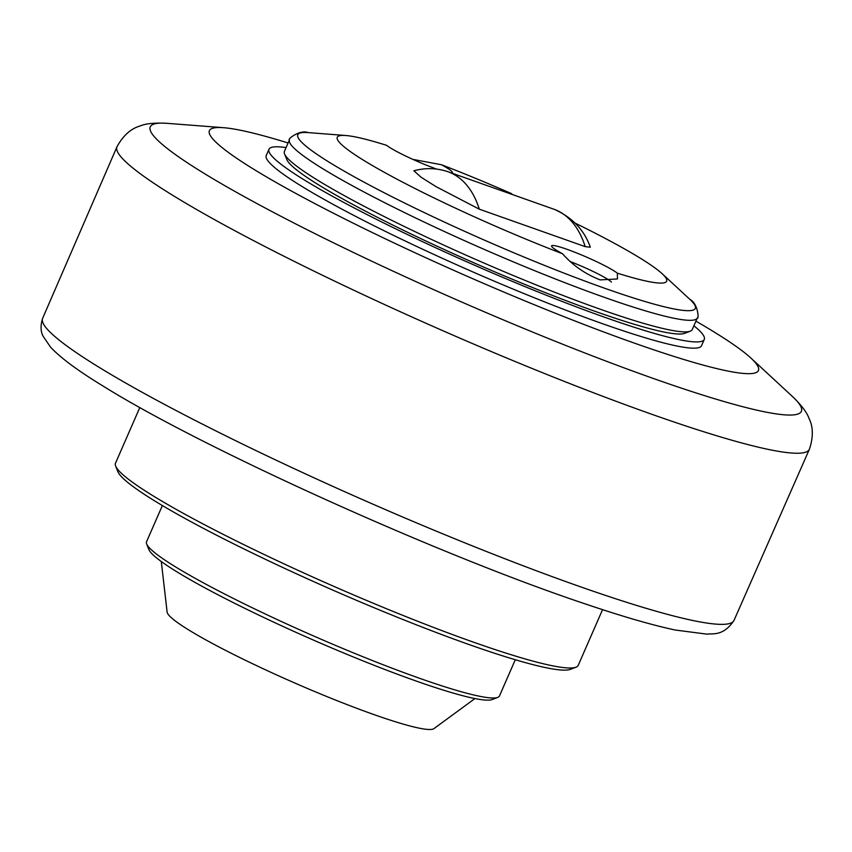 <?xml version="1.0" encoding="UTF-8"?>
<svg xmlns="http://www.w3.org/2000/svg" width="852" height="852" viewBox="0 0 852 852"><rect width="100%" height="100%" fill="white"/><g stroke="black" fill="none" stroke-linecap="round" stroke-linejoin="round"><path stroke-width="1.28" d="M139.834 407.49L115.499 463.19A252.48 25.464 23.6 0 0 115.659 466.076A252.48 25.464 23.6 0 0 472.935 641.971A252.48 25.464 23.6 0 0 575.995 667.191A252.48 25.464 23.6 0 0 578.22 665.348L602.556 609.649M115.659 466.076L117.874 471.635A248.198 25.038 23.6 0 0 469.101 644.559A248.198 25.038 23.6 0 0 570.403 669.342L575.995 667.191M162.37 505.545L146.533 541.787A192.563 19.426 23.6 0 0 146.661 543.991A192.563 19.426 23.6 0 0 419.163 678.149A192.563 19.426 23.6 0 0 497.76 697.383A192.563 19.426 23.6 0 0 499.464 695.977L515.29 659.736M146.661 543.991L148.876 549.561A188.292 18.989 23.6 0 0 415.318 680.737A188.292 18.989 23.6 0 0 492.168 699.545L497.76 697.383M161.294 561.521L167.12 612.119A145.798 14.708 23.6 0 0 237.868 656.572A145.798 14.708 23.6 0 0 373.645 714.477A145.798 14.708 23.6 0 0 433.87 728.662L474.958 698.555M695.903 321.151A299.542 30.214 -156.4 0 1 714.37 332.142A299.542 30.214 -156.4 0 1 750.9 358.064A299.542 30.214 -156.4 0 1 592.662 327.796A299.542 30.214 -156.4 0 1 253.427 169.058A299.542 30.214 -156.4 0 1 223.639 127.704A299.542 30.214 -156.4 0 1 288.082 142.976M693.89 325.773A237.495 23.962 -156.4 0 1 704.263 339.437L701.537 345.678A237.495 23.962 -156.4 0 1 602.502 323.696A237.495 23.962 -156.4 0 1 375.732 226.589A237.495 23.962 -156.4 0 1 266.261 155.511L268.987 149.27A237.495 23.962 -156.4 0 1 286.07 147.598M704.263 339.437A237.495 23.962 -156.4 0 1 605.229 317.455A237.495 23.962 -156.4 0 1 378.458 220.349A237.495 23.962 -156.4 0 1 268.987 149.27M289.467 139.824A222.521 22.45 -156.4 0 0 322.162 168.334A222.521 22.45 -156.4 0 0 604.494 297.391A222.521 22.45 -156.4 0 0 697.287 317.998L692.239 329.543A222.521 22.45 -156.4 0 1 690.28 331.172L684.688 333.324A218.24 22.014 -156.4 0 1 595.612 311.523A218.24 22.014 -156.4 0 1 286.773 159.484L284.557 153.914A222.521 22.45 -156.4 0 1 284.419 151.368L289.467 139.824C286.996 139.653 299.435 129.355 308.136 132.593L308.136 132.593A216.887 21.875 -156.4 0 0 329.703 162.54A216.887 21.875 -156.4 0 0 575.324 277.464A216.887 21.875 -156.4 0 0 689.896 299.382L662.164 273.726A179.729 18.126 -156.4 0 1 617.338 273.162L617.444 278.966L600.213 279.893C585.441 274.174 572.885 265.473 562.533 253.768A179.729 18.126 -156.4 0 1 363.687 160.325A179.729 18.126 -156.4 0 1 345.816 135.511A179.729 18.126 -156.4 0 1 386.595 145.33A36.806 3.717 -156.4 0 0 436.703 169.101M690.28 331.172A222.521 22.45 -156.4 0 1 599.446 308.946A222.521 22.45 -156.4 0 1 284.557 153.914M412.89 159.388L441.4 164.724A179.729 18.126 -156.4 0 1 511.764 193.745M575.185 223.139A179.729 18.126 -156.4 0 1 640.246 258.167A179.729 18.126 -156.4 0 1 662.164 273.726M562.533 253.768A36.806 3.717 -156.4 0 1 551.585 245.877A36.806 3.717 -156.4 0 1 566.931 249.285A36.806 3.717 -156.4 0 1 617.338 273.162M569.999 261.468A33.377 3.365 -156.4 0 1 611.438 282.108M441.4 164.724A36.806 3.717 -156.4 0 1 452.348 172.615A36.806 3.717 -156.4 0 1 451.688 172.967M585.186 246.633A119.269 68.916 -70.5 0 0 554.524 209.443C572.395 217.548 584.334 230.136 590.319 247.208L585.186 246.633L479.303 209.177L435.936 186.588L420.931 177.12L413.87 170.762C425.191 167.748 436.288 167.982 447.151 171.454A119.269 68.916 109.5 0 1 479.303 209.177M750.9 358.064L792.488 396.542A355.273 35.837 -156.4 0 1 604.813 360.641A355.273 35.837 -156.4 0 1 202.467 172.381A355.273 35.837 -156.4 0 1 167.141 123.338L167.141 123.338C154.776 122.645 145.703 123.54 139.909 126.043C130.761 128.705 123.125 135.596 117.001 146.725A377.798 38.106 -156.4 0 0 172.498 195.183A377.798 38.106 -156.4 0 0 651.844 414.296A377.798 38.106 -156.4 0 0 809.4 449.228L733.987 620.458C723.103 636.753 712.347 633.153 707.075 634.165L675.285 630.033C651.812 625.038 621.268 616.145 583.641 603.365C437.8 554.546 200.806 447.406 102.378 385.615C77.83 370.652 60.556 357.84 50.577 347.179L43.154 336.284C40.566 331.545 40.385 325.581 42.6 318.403A377.244 38.052 23.6 0 0 98.065 366.68A377.244 38.052 23.6 0 0 576.708 585.473A377.244 38.052 23.6 0 0 733.987 620.458M223.639 127.704L167.141 123.338M345.816 135.511L308.136 132.593M447.151 171.454L554.524 209.443M697.287 317.998C699.087 319.692 698.182 303.568 689.896 299.382M792.488 396.542C801.402 405.147 806.919 412.421 809.017 418.375C813.277 426.884 813.404 437.172 809.4 449.228M42.6 318.403L117.001 146.725"/></g></svg>
